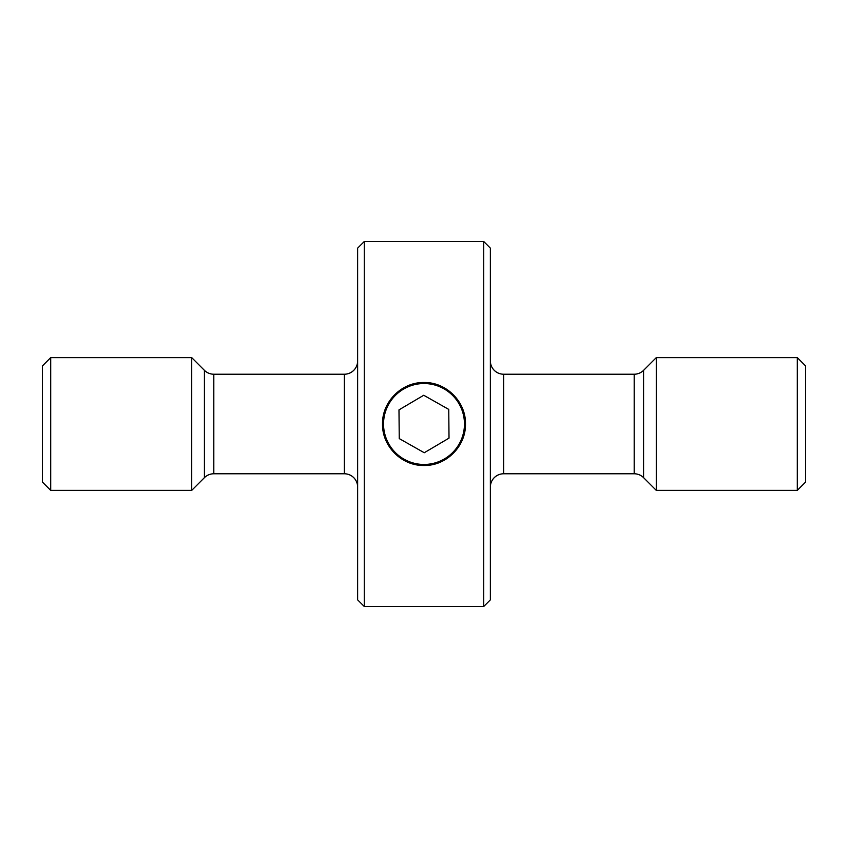 <?xml version="1.0" encoding="UTF-8"?>
<svg xmlns="http://www.w3.org/2000/svg" width="848" height="848" viewBox="0 0 848 848"><rect width="100%" height="100%" fill="white"/><g stroke="black" fill="none" stroke-linecap="round" stroke-linejoin="round"><path stroke-width="1.27" d="M797.3 490.367L805.6 482.067L805.6 365.933L797.3 357.633L656.278 357.633L656.278 490.367L797.3 490.367L797.3 357.633M490.367 487.049A13.271 13.271 0 0 1 503.638 473.778L634.187 473.778A13.271 13.271 0 0 1 643.579 477.657L656.278 490.367M634.187 473.778L634.187 374.222A13.271 13.271 0 0 0 643.579 370.343L656.278 357.633M634.187 374.222L503.638 374.222A13.271 13.271 0 0 1 490.367 360.951M204.421 477.657L204.421 370.343L191.722 357.633L191.722 490.367L204.421 477.657A13.271 13.271 0 0 1 213.813 473.778L344.362 473.778A13.271 13.271 0 0 1 357.633 487.049M344.362 473.778L344.362 374.222A13.271 13.271 0 0 0 357.633 360.951M344.362 374.222L213.813 374.222A13.271 13.271 0 0 1 204.421 370.343M191.722 357.633L50.7 357.633L50.7 490.367L191.722 490.367M50.7 490.367L42.4 482.067L42.4 365.933L50.7 357.633M490.367 248.135L490.367 599.865L483.731 606.5L483.731 241.5L490.367 248.135M364.269 606.5L357.633 599.865L357.633 248.135L364.269 241.5L364.269 606.5L483.731 606.5M424 382.522C401.793 382.024 382.035 401.708 382.522 423.979C382.045 446.228 401.655 465.955 424 465.478C446.302 465.965 465.955 446.239 465.478 424.021C466.008 401.751 446.196 382.003 424 382.522M364.269 241.5L483.731 241.5M424.382 464.46A40.471 40.471 0 0 0 464.46 423.618A40.471 40.471 0 0 0 423.618 383.54A40.471 40.471 0 0 0 383.54 424.382A40.471 40.471 0 0 0 424.382 464.46M449.016 438.13L448.751 409.404L423.735 395.263L398.984 409.87L399.249 438.596L424.265 452.737L449.016 438.13M643.579 477.657L643.579 370.343M503.638 473.778L503.638 374.222M213.813 473.778L213.813 374.222"/></g></svg>
